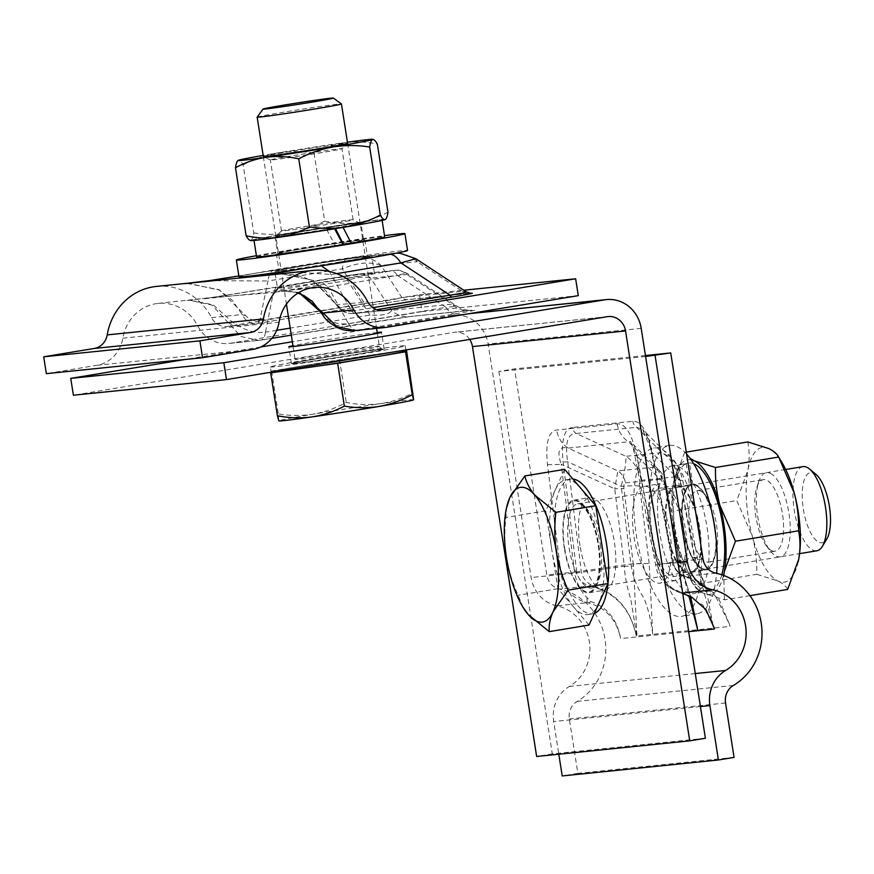 <?xml version="1.0" encoding="UTF-8"?>
<svg xmlns="http://www.w3.org/2000/svg" width="874" height="874" viewBox="0 0 874 874"><rect width="100%" height="100%" fill="white"/><g stroke="black" fill="none" stroke-linecap="round" stroke-linejoin="round"><path stroke-width="0.66" stroke-dasharray="4.37 3.28" d="M377.229 332.513A46.923 0.994 -8.9 0 0 335.004 338.533A46.923 0.994 -8.9 0 0 292.954 345.711M294.746 363.486A46.923 0.994 171.1 0 1 291.435 363.628A46.923 0.994 171.1 0 1 328.974 356.767A46.923 0.994 171.1 0 1 380.846 349.261A46.923 0.994 171.1 0 1 384.145 349.108A46.923 0.994 171.1 0 1 346.617 355.98A46.923 0.994 171.1 0 1 294.746 363.486M579.997 545.605A46.923 17.24 80.6 0 1 589.535 497.557A46.923 17.24 80.6 0 1 614.367 542.098A46.923 17.24 80.6 0 1 604.83 590.147A46.923 17.24 80.6 0 1 579.997 545.605M564.342 548.195A46.923 17.24 80.6 0 1 573.879 500.147A46.923 17.24 80.6 0 1 598.712 544.677A46.923 17.24 80.6 0 1 589.174 592.725A46.923 17.24 80.6 0 1 564.342 548.195M705.394 738.268L552.302 753.901L488.118 344.006A34.119 31.726 84.2 0 0 453.344 315.23A34.119 31.726 84.2 0 0 451.53 315.47L292.331 341.767M469.688 339.407A17.065 15.863 84.2 0 0 455.07 332.196A17.065 15.863 84.2 0 0 454.163 332.317L73.383 395.223M260.78 346.978L184.982 359.498M552.302 753.901L536.647 756.48M641.298 563.337A49.053 18.026 80.6 0 1 632.536 514.13A49.053 18.026 80.6 0 1 643.985 486.403A49.053 18.026 80.6 0 1 644.389 486.348A49.053 18.026 80.6 0 1 664.262 510.394A49.053 18.026 80.6 0 1 671.123 560.289C669.626 574.491 665.78 582.15 659.564 583.253C653.206 583.439 647.121 576.796 641.298 563.337L633.3 564.156L623.949 488.653C623.61 485.037 624.123 483.125 625.478 482.918A17.065 15.863 84.2 0 0 617.82 470.9L568.155 448.078L630.558 441.523L637.222 456.457L657.751 564.801C659.717 574.972 664.928 583.002 673.384 588.89L691.476 596.942L689.881 594.462L679.131 560.693L657.761 564.79M675.624 580.609A49.053 18.026 80.6 0 1 675.22 580.664A49.053 18.026 80.6 0 1 649.753 534.604A49.053 18.026 80.6 0 1 659.641 483.814A49.053 18.026 80.6 0 1 660.045 483.759A49.053 18.026 80.6 0 1 685.511 529.83A49.053 18.026 80.6 0 1 675.624 580.609L659.564 583.253M649.185 563.424L639.604 486.064C639.265 482.448 639.779 480.536 641.134 480.329L677.295 476.636C678.672 476.559 679.764 478.307 680.551 481.891A34.119 2.043 169.3 0 0 682.769 480.7L682.769 480.7A34.119 2.043 169.3 0 0 679.83 480.427L671.44 458.238L661.968 452.601L625.817 456.294C626.385 461.188 624.855 471.228 621.25 486.414L630.875 563.992C632.732 576.37 637.113 587.809 644.018 598.308C648.541 609.735 651.425 621.742 652.692 634.327L649.185 563.424L630.875 563.992L576.731 571.88C578.293 579.517 582.816 584.214 590.3 585.973C615.383 592.496 630.711 609.167 636.272 636.01C630.995 609.582 616.29 592.823 592.146 585.733L590.158 584.302C585.361 581.45 582.39 577.113 581.243 571.301L567.696 461.811C564.757 442.965 567.576 433.515 576.141 433.471A8.532 7.932 -95.8 0 1 572.317 427.462C564.123 428.73 561.053 440.212 563.107 461.898L576.731 571.88M680.551 481.891L695.114 558.726L713.577 628.111L706.148 589.327L694.448 557.503L673.133 561.916C674.215 567.729 677.219 572.066 682.168 574.906L699.954 582.128L719.149 599.684L729.451 624.276L713.992 592.965L685.14 576.283C678.727 574.426 674.695 569.673 673.046 562.037L652.343 452.787C647.601 431.308 641.09 420.809 632.809 421.29L572.317 427.462M729.998 626.439L729.451 624.276L729.998 626.439L636.272 636.01M645.602 356.494L498.868 371.472L514.524 368.894L546.785 574.961A17.065 15.863 84.2 0 0 559.611 589.109A60.426 56.187 -95.8 0 1 605.026 639.2A60.426 56.187 -95.8 0 1 577.201 701.385A17.065 15.863 84.2 0 0 569.335 718.952L577.856 773.348L562.201 775.937M498.868 371.472L531.13 577.55A34.119 31.726 84.2 0 0 556.782 605.835A43.361 40.324 -95.8 0 1 589.371 641.789A43.361 40.324 -95.8 0 1 569.4 686.418A34.119 31.726 84.2 0 0 553.679 721.542L558.803 754.218M734.062 757.397L577.856 773.348M645.449 355.521L514.524 368.894M641.134 480.329A34.119 31.726 84.2 0 0 625.817 456.294L576.141 433.471L636.643 427.299L642.619 429.451L652.517 453.147L651.786 453.082L652.343 452.787M639.604 486.064A34.119 3.474 -7.1 0 0 621.25 486.414L567.696 461.811A8.532 0.874 172.9 0 1 563.107 461.898M677.295 476.636A34.119 31.726 84.2 0 0 661.968 452.601L636.643 427.299A8.532 7.932 -95.8 0 1 632.809 421.29M695.114 558.726L697.354 557.656L694.448 557.503L679.83 480.427L652.517 453.147L673.133 561.916M590.158 584.302A8.532 0.808 99 0 0 590.3 585.973L559.611 589.109M715.817 573.147L685.14 576.283A8.532 6.205 106 0 1 684.2 576.119L684.2 576.119A8.532 6.205 106 0 1 682.168 574.906M625.478 482.918L661.64 479.225C663.016 479.149 664.109 480.897 664.896 484.469L679.109 559.469L671.123 560.289M679.109 559.469L688.799 595.544M688.69 631.64L637.037 636.917L633.3 564.156M713.96 627.445L702.893 604.983L682.31 593.02C668.872 589.262 660.569 579.79 657.379 564.615L636.687 455.365C631.946 433.897 625.434 423.398 617.153 423.868L556.662 430.052C548.468 431.319 545.398 442.79 547.452 464.476L561.075 574.436C564.145 589.633 572.94 599.051 587.459 602.699C605.518 607.31 616.574 619.273 620.616 638.588C617.186 619.502 607.277 607.168 590.89 601.585L587.055 597.707C580.97 591.578 576.84 583.439 574.688 573.278L624.375 566.286C624.702 575.584 626.822 586.454 630.733 598.898L637.037 636.917L620.616 638.588M561.075 574.436L574.688 573.278L561.217 464.225L614.772 488.828L624.375 566.286L633.53 566.013M679.459 561.316L680.584 560.78L679.131 560.693L664.535 483.748L637.222 456.457A25.597 1.529 -10.7 0 1 635.027 456.261L635.027 456.261A25.597 1.529 -10.7 0 1 636.687 455.365M664.896 484.469A17.065 1.016 169.3 0 0 665.999 483.879A17.065 1.016 169.3 0 0 664.535 483.748L659.378 470.31L653.981 467.208L617.82 470.9L614.772 488.828A17.065 1.737 -7.1 0 1 623.949 488.653M617.153 423.868A25.597 23.795 -95.8 0 0 628.646 441.894L653.981 467.208A17.065 15.863 84.2 0 1 661.64 479.225M547.452 464.476A25.597 2.611 172.9 0 0 561.217 464.225C556.683 451.224 558.989 445.849 568.155 448.078A25.597 23.795 -95.8 0 1 556.662 430.052M587.055 597.707A25.597 2.414 99 0 0 587.459 602.699L556.782 605.835M682.638 592.987L682.31 593.02A25.597 18.616 106 0 1 679.491 592.517L679.491 592.517A25.597 18.616 106 0 1 673.384 588.89M657.379 564.615C654.921 564.91 655.041 564.975 657.751 564.801C655.041 564.975 654.921 564.91 657.379 564.615M315.733 283.154A49.053 1.038 -8.9 0 0 374.378 272.95A49.053 1.038 -8.9 0 0 370.926 273.103A49.053 1.038 -8.9 0 0 331.235 278.653A49.053 1.038 -8.9 0 0 285.907 286.202C276.719 287.95 275.048 288.54 280.915 287.972L323.73 282.346L393.912 270.448A17.065 15.863 -95.8 0 1 394.819 270.328L394.819 270.328A17.065 15.863 -95.8 0 1 406.891 274.523L452 304.152L391.508 310.325C390.121 314.127 382.954 315.711 369.986 315.099L290.19 328.111M274.818 271.268A49.053 1.038 -8.9 0 0 278.271 271.115A49.053 1.038 -8.9 0 0 332.502 263.271A49.053 1.038 -8.9 0 0 371.745 256.093A49.053 1.038 -8.9 0 0 368.293 256.246A49.053 1.038 -8.9 0 0 314.05 264.09A49.053 1.038 -8.9 0 0 274.818 271.268L277.462 288.125L280.915 287.972M300.656 268.984L391.268 253.591L347.623 258.376A34.119 9.734 -99.3 0 0 347.404 258.398A34.119 9.734 -99.3 0 0 342.28 268.875C357.248 262.506 370.172 261.359 381.075 265.434L417.226 261.741L415.871 258.737M347.623 258.376L238.853 275.944L356.931 257.043A34.119 31.726 -95.8 0 1 381.075 265.434L401.843 297.553C395.704 299.454 383.315 301.443 364.677 303.497A8.532 2.436 80.7 0 1 363.398 306.108A8.532 2.436 80.7 0 1 363.344 306.118L408.333 299.596L470.387 293.26M376.705 309.713L354.287 313.46C347.109 314.214 341.363 311.341 337.058 304.84L313.405 280.456L281.253 273.671L312.783 280.292L336.206 304.534L325.685 290.583L320.092 285.689L303.999 277.145L293.249 274.578L276.861 274.097M186.632 283.351L219.287 289.753L245.452 315.503C249.571 319.589 254.345 321.293 259.764 320.616L267.947 280.991L342.28 268.875L364.677 303.497L259.775 320.594M187.713 283.231L219.287 290.07L232.397 300.448L242.207 314.531C245.452 321.129 250.696 324.057 257.972 323.304L363.344 306.118M578.282 295.641L422.076 311.592L419.433 294.735L227.994 326.363A17.065 15.863 -95.8 0 1 227.087 326.483A17.065 15.863 -95.8 0 1 211.53 317.666A60.426 56.187 84.2 0 0 156.402 286.421M419.433 294.735L463.799 290.212M422.076 311.592L230.638 343.22A34.119 31.726 -95.8 0 1 228.824 343.46A34.119 31.726 -95.8 0 1 197.699 325.816A43.361 40.324 84.2 0 0 158.139 303.398A43.361 40.324 84.2 0 0 122.841 338.183A34.119 31.726 -95.8 0 1 96.872 365.31L46.344 373.657M227.087 326.483L258.125 323.282L363.398 306.108L407.885 299.651A8.532 7.932 84.2 0 0 408.333 299.596M329.4 271.464L351.654 311.22L354.287 313.46L353.347 313.591L383.304 310.532M335.922 304.01L337.462 306.108C341.428 310.204 346.159 311.909 351.665 311.231M336.676 273.638L331.53 274.502L296.133 272.153M208.7 280.707L267.947 280.969C268.919 274.338 270.765 270.831 273.496 270.459L273.278 270.481M466.388 291.916L462.335 291.37A8.532 7.932 84.2 0 0 468.377 293.478A8.532 7.932 84.2 0 0 468.825 293.413M319.436 265.772L321.315 265.816M388.559 254.192A34.119 15.251 80.5 0 1 390.58 254.247M391.268 253.591A34.119 31.726 -95.8 0 1 393.082 253.351L393.082 253.351A34.119 31.726 -95.8 0 1 417.226 261.741L462.335 291.37L401.843 297.553A8.532 7.932 84.2 0 0 407.885 299.651L470.736 293.271M355.117 257.284A34.119 31.726 -95.8 0 1 356.931 257.043L396.446 253.143M337.462 306.108A8.532 2.404 -36.6 0 1 337.124 305.856A8.532 2.404 -36.6 0 1 337.124 305.845A8.532 2.404 -36.6 0 1 337.058 304.84L367.736 301.716M211.53 317.666L242.207 314.531A8.532 4.61 -17.1 0 0 245.452 315.503M257.972 323.304L259.764 320.616M393.912 270.448L350.256 275.223L285.907 286.202M277.921 287.022L203.5 298.842L264.396 292.615L323.73 282.346M187.08 300.514L211.41 297.553L273.365 292.572L265.488 332.164C255.995 333.234 246.872 331.038 238.121 325.598L231.599 321.403L213.125 304.753L189.44 300.197L187.08 300.514L189.505 300.197L212.043 305.124L240.94 336.523L258.77 340.401L365.988 322.965L410.977 316.443L471.468 310.27C479.323 309.483 473.916 310.685 455.212 313.853L355.084 330.558M299.127 292.419L280.805 290.944L298.886 292.561M321.752 313.602L324.44 316.781C330.831 322.462 338.861 324.767 348.551 323.675L328.121 286.978L280.805 290.944M348.529 323.653L445.991 307.331L397.353 275.386L328.121 286.978L322.069 282.619M158.139 303.398L211.41 297.553L350.146 275.234A17.065 4.873 -99.3 0 0 347.59 280.478L369.986 315.099A25.597 7.298 80.7 0 1 366.14 322.954A25.597 7.298 80.7 0 1 365.988 322.965M276.031 287.327L273.365 292.572L347.59 280.478C356.821 277.014 364.545 276.26 370.729 278.216L406.891 274.523L406.508 273.005L397.353 275.386A17.065 7.626 80.5 0 0 391.202 271.038M276.676 330.306L265.499 332.131M455.212 313.853A25.597 11.438 -99.5 0 1 445.991 307.331L457.026 306.173C465.001 310.783 469.688 310.215 469.043 310.27L409.611 316.628A25.597 23.795 84.2 0 1 391.508 310.325L370.729 278.216A17.065 15.863 -95.8 0 0 358.657 274.021L396.73 270.197C396.829 269.421 400.084 270.35 406.508 273.005L457.026 306.173L452 304.152A25.597 23.795 84.2 0 0 470.114 310.445L470.114 310.445A25.597 23.795 84.2 0 0 471.468 310.27M357.761 274.141A17.065 15.863 -95.8 0 1 358.657 274.021L350.146 275.234A17.065 4.873 -99.3 0 1 350.256 275.223M324.44 316.781A25.597 7.2 -36.6 0 1 323.413 316.017M348.551 323.675C350.736 327.859 353.533 330.077 356.942 330.317L386.843 327.258M197.699 325.816L228.376 322.681A25.597 13.842 -17.1 0 0 238.121 325.598M291.293 335.157L409.611 316.628A25.597 23.795 84.2 0 0 410.977 316.443M265.488 332.164C264.767 337.124 263.14 339.789 260.627 340.15L258.791 340.401M594.364 613.319A68.248 25.084 80.6 0 1 592.648 613.766A68.248 25.084 80.6 0 1 556.53 548.992A68.248 25.084 80.6 0 1 570.405 479.105A68.248 25.084 80.6 0 1 572.885 479.028M589.021 625.052L573.475 606.873A68.248 25.084 -99.4 0 0 587.951 614.542A68.248 25.084 -99.4 0 0 598.471 604.316A68.248 25.084 -99.4 0 0 601.825 544.655A68.248 25.084 -99.4 0 0 580.183 487.561A68.248 25.084 -99.4 0 0 565.707 479.881A68.248 25.084 -99.4 0 0 555.187 490.106A68.248 25.084 -99.4 0 0 551.833 549.768L545.737 510.842L564.637 469.371M816.13 474.549A35.594 13.077 -99.4 0 0 803.326 508.974A35.594 13.077 -99.4 0 0 826.782 539.061M802.922 466.629A42.651 15.677 -99.4 0 0 794.258 510.307A42.651 15.677 -99.4 0 0 816.829 550.795M573.475 606.873L557.929 588.683L551.833 549.768A68.248 25.084 -99.4 0 0 573.475 606.873M506.745 506.702L505.937 517.419C504.342 530.594 504.506 543.879 506.428 557.262C508.635 570.427 512.535 583.089 518.118 595.26L523.198 607.605M557.929 588.683L518.118 595.26M545.737 510.842L505.937 517.419M270.372 366.905A68.248 1.442 -8.9 0 0 270.372 366.927A68.248 1.442 -8.9 0 0 337.495 357.881A68.248 1.442 -8.9 0 0 405.219 345.842A68.248 1.442 -8.9 0 0 405.219 345.809A68.248 1.442 -8.9 0 0 338.085 354.866A68.248 1.442 -8.9 0 0 270.372 366.905L271.159 371.985A68.248 1.442 171.1 0 1 271.169 371.963L271.027 372.226M271.912 372.084A68.248 1.442 171.1 0 1 271.159 371.985M257.175 117.138A42.651 0.907 171.1 0 1 299.279 109.654A42.651 0.907 171.1 0 1 341.428 103.94M405.886 350.059L373.001 354.778A68.248 1.442 171.1 0 1 406.017 350.867M373.001 354.778L305.583 365.321A68.248 1.442 171.1 0 1 373.001 354.778M305.583 365.321L271.639 371.046L271.169 371.963A68.248 1.442 171.1 0 1 305.583 365.321M413.642 399.789A68.248 1.442 171.1 0 0 413.664 399.768A68.248 1.442 -8.9 0 0 380.649 403.657A68.248 1.442 -8.9 0 0 313.231 414.189A68.248 1.442 -8.9 0 0 278.817 420.831A68.248 1.442 -8.9 0 0 278.872 420.907M278.773 420.864L278.347 413.894C290.037 415.882 301.661 415.98 313.231 414.189C324.778 412.08 335.78 408.158 346.235 402.444C357.772 404.728 369.243 405.132 380.649 403.657C392.044 401.854 402.892 398.249 413.183 392.83M271.639 371.046L278.347 413.894M339.527 359.596L346.235 402.444M696.327 485.649A42.651 15.677 80.6 0 1 702.128 490.827A42.651 15.677 80.6 0 1 713.61 560.31A42.651 15.677 80.6 0 1 706.094 569.094A42.651 15.677 80.6 0 1 701.953 568.373A42.651 15.677 80.6 0 1 682.911 524.171A42.651 15.677 80.6 0 1 692.186 484.928A42.651 15.677 80.6 0 1 696.327 485.649M701.756 568.406A42.651 15.677 -99.4 0 0 705.897 569.127A42.651 15.677 -99.4 0 0 715.172 529.873A42.651 15.677 -99.4 0 0 696.13 485.682A42.651 15.677 -99.4 0 0 691.99 484.961A42.651 15.677 -99.4 0 0 682.714 524.203A42.651 15.677 -99.4 0 0 701.756 568.406M700.861 491.177A36.26 13.329 80.6 0 1 705.788 495.569A36.26 13.329 80.6 0 1 715.544 554.629A36.26 13.329 80.6 0 1 709.164 562.102A36.26 13.329 80.6 0 1 705.635 561.49A36.26 13.329 80.6 0 1 689.455 523.919A36.26 13.329 80.6 0 1 697.343 490.554A36.26 13.329 80.6 0 1 700.861 491.177M770.497 473.391A42.651 15.677 80.6 0 1 790.03 522.936A42.651 15.677 80.6 0 1 776.112 556.115A42.651 15.677 80.6 0 1 770.311 550.937A42.651 15.677 80.6 0 1 758.84 481.454A42.651 15.677 80.6 0 1 770.497 473.391M771.589 550.587A36.26 13.329 -99.4 0 0 775.107 551.21A36.26 13.329 -99.4 0 0 782.984 517.845A36.26 13.329 -99.4 0 0 766.804 480.274A36.26 13.329 -99.4 0 0 763.286 479.662A36.26 13.329 -99.4 0 0 756.895 487.135A36.26 13.329 -99.4 0 0 766.651 546.195A36.26 13.329 -99.4 0 0 771.589 550.587M690.045 458.293L684.593 452.382L686.254 452.109M747.773 441.949C749.564 450.929 749.597 460.39 747.882 470.332L736.815 500.573L752.383 536.505C755.628 549.101 757.092 561.698 756.764 574.305L693.585 584.739L678.016 548.796C674.772 536.232 673.308 523.635 673.636 511.006L736.815 500.573M684.593 452.382L673.526 482.623C671.8 492.586 671.844 502.047 673.636 511.006M787.66 589.415C786.174 586.345 782.896 583.515 777.805 580.937L756.764 574.305M723.519 575.387A68.248 25.084 -99.4 0 1 703.439 593.217A68.248 25.084 80.6 0 1 690.11 578.927L693.585 584.739C695.027 587.776 698.304 590.595 703.439 593.217L724.48 599.848L749.892 595.653M724.48 599.848L723.727 575.463M798.235 561.578A68.248 25.084 80.6 0 1 777.805 580.937A68.248 25.084 80.6 0 1 752.383 536.505A68.248 25.084 80.6 0 1 747.882 470.332A68.248 25.084 80.6 0 1 768.803 448.581A68.248 25.084 80.6 0 1 782.132 462.87M690.11 578.927A68.248 25.084 80.6 0 1 678.016 548.796A68.248 25.084 -99.4 0 1 673.526 482.623A68.248 25.084 -99.4 0 1 673.898 480.744L673.898 480.711M691.083 459.735A68.248 25.084 -99.4 0 0 673.898 480.744M359.902 223.285A42.651 0.907 -8.9 0 0 360.11 223.165A42.651 0.907 -8.9 0 0 360.088 223.143A42.651 0.907 -8.9 0 0 319.338 228.638A42.651 0.907 -8.9 0 0 276.031 236.242A42.651 0.907 -8.9 0 0 275.845 236.33A42.651 0.907 -8.9 0 0 275.823 236.362A42.651 0.907 -8.9 0 0 315.962 230.987A42.651 0.907 -8.9 0 0 359.902 223.285M276.064 236.45A42.651 0.907 171.1 0 1 320.004 228.748A42.651 0.907 171.1 0 1 360.143 223.383A42.651 0.907 171.1 0 1 359.935 223.504A42.651 0.907 171.1 0 1 315.995 231.206A42.651 0.907 171.1 0 1 275.856 236.581A42.651 0.907 171.1 0 1 276.064 236.45M352.921 219.833A36.26 0.765 -8.9 0 0 353.096 219.735A36.26 0.765 -8.9 0 0 353.074 219.713A36.26 0.765 -8.9 0 0 318.442 224.378A36.26 0.765 -8.9 0 0 281.625 230.845A36.26 0.765 -8.9 0 0 281.472 230.922A36.26 0.765 -8.9 0 0 281.461 230.944A36.26 0.765 -8.9 0 0 315.569 226.388A36.26 0.765 -8.9 0 0 352.921 219.833M353.096 219.735L341.974 148.744A36.26 0.765 171.1 0 1 341.963 148.766A36.26 0.765 171.1 0 1 341.81 148.853A36.26 0.765 171.1 0 1 304.993 155.31A36.26 0.765 171.1 0 1 270.361 159.986A36.26 0.765 171.1 0 1 270.339 159.964A36.26 0.765 171.1 0 1 270.514 159.855A36.26 0.765 171.1 0 1 307.867 153.311A36.26 0.765 171.1 0 1 341.974 148.744L347.59 143.358A42.651 0.907 -8.9 0 0 307.145 148.755A42.651 0.907 -8.9 0 0 263.533 156.402M249.92 240.306L250.904 240.339C252.171 239.695 253.143 237.215 253.788 232.877L243.136 164.869C241.279 161.482 239.684 159.953 238.373 160.292L237.947 160.532M243.136 164.869C254.115 159.09 265.62 155.113 277.659 152.95C289.775 151.104 301.912 151.136 314.061 153.07C323.795 147.761 334.021 144.265 344.76 142.593C355.565 141.227 366.424 141.752 377.339 144.155M253.788 232.877C265.969 234.811 278.107 234.844 290.19 232.997C302.262 230.823 313.766 226.847 324.713 221.078L314.061 153.07M324.713 221.078C335.649 223.482 346.508 223.995 357.291 222.641C368.052 220.958 378.289 217.462 387.99 212.163M347.437 142.211A68.248 1.442 -8.9 0 0 344.76 142.593A68.248 1.442 -8.9 0 0 277.659 152.95A68.248 1.442 -8.9 0 0 263.15 155.408M385.39 219.483A68.248 1.442 171.1 0 0 357.291 222.641A68.248 1.442 171.1 0 0 290.19 232.997A68.248 1.442 171.1 0 0 250.904 240.339A68.248 1.442 -8.9 0 0 250.63 240.579M679.459 487.037L692.743 484.032A43.503 15.994 -99.4 0 1 714.91 525.635A43.503 15.994 -99.4 0 1 706.028 569.968L690.373 572.557A43.503 15.994 -99.4 0 0 699.692 531.305A43.503 15.994 -99.4 0 0 679.459 487.037L676.126 465.744L689.444 462.958L692.743 484.032M721.815 574.786A64.84 23.827 -99.4 0 1 709.513 591.01A64.84 23.827 -99.4 0 1 708.967 591.075A64.84 23.827 -99.4 0 1 675.831 533.238A64.84 23.827 -99.4 0 1 686.188 463.733L672.74 465.656L676.039 486.731A43.503 15.994 -99.4 0 0 667.463 531.96A43.503 15.994 -99.4 0 0 690.012 572.601A43.503 15.994 -99.4 0 0 690.373 572.557M686.188 463.733L689.52 485.026A43.503 15.994 -99.4 0 0 683.665 532.452A43.503 15.994 -99.4 0 0 705.668 570.012A43.503 15.994 -99.4 0 0 706.028 569.968M672.718 465.656L672.74 465.656A64.84 23.827 -99.4 0 0 672.718 465.656A64.84 23.827 -99.4 0 0 659.662 532.779A64.84 23.827 -99.4 0 0 693.311 593.664A64.84 23.827 -99.4 0 0 693.858 593.599A64.84 23.827 -99.4 0 0 707.481 530.256A64.84 23.827 -99.4 0 0 676.126 465.744M693.705 463.744A64.84 23.827 -99.4 0 0 689.444 462.958M689.52 485.026L676.039 486.731M335.507 228.649L335.245 228.136A43.503 0.918 171.1 0 0 360.984 223.252L363.628 240.099A43.503 0.918 171.1 0 1 343.34 244.075M343.067 244.622L335.245 245.419A43.503 0.918 171.1 0 1 277.659 253.558A43.503 0.918 171.1 0 1 304.709 248.456A43.503 0.918 171.1 0 1 363.628 240.099M343.089 227.415L343.056 227.338A64.84 1.377 171.1 0 0 382.058 219.953A64.84 1.377 171.1 0 0 294.254 232.408A64.84 1.377 171.1 0 0 253.952 240.011A64.84 1.377 171.1 0 0 334.567 228.726L326.668 229.534A43.503 0.918 171.1 0 1 275.015 236.712A43.503 0.918 171.1 0 1 302.065 231.61A43.503 0.918 171.1 0 1 360.984 223.252M256.585 256.858A64.84 1.377 171.1 0 1 296.898 249.254A64.84 1.377 171.1 0 1 384.691 236.799M343.056 227.338L335.245 228.136M326.668 229.534L335.245 245.419M339.68 262.003A44.793 0.95 171.1 0 1 279.035 270.612A44.793 0.95 171.1 0 1 306.883 265.357A44.793 0.95 171.1 0 1 367.528 256.759A44.793 0.95 171.1 0 1 339.68 262.003M342.837 244.185A44.793 0.95 171.1 0 1 337.047 245.157A44.793 0.95 171.1 0 1 276.392 253.755A44.793 0.95 171.1 0 1 304.239 248.511A44.793 0.95 171.1 0 1 364.884 239.902A44.793 0.95 171.1 0 1 343.821 244.021M256.41 255.7A85.313 1.803 171.1 0 1 289.403 250.019A85.313 1.803 171.1 0 1 384.516 235.641M238.995 276.883A85.313 1.803 171.1 0 1 292.036 266.876A85.313 1.803 171.1 0 1 407.557 250.488M660.7 487.976A44.793 16.464 -99.4 0 0 660.329 488.02A44.793 16.464 -99.4 0 0 651.305 534.396A44.793 16.464 -99.4 0 0 674.553 576.447A44.793 16.464 -99.4 0 0 674.925 576.403A44.793 16.464 -99.4 0 0 683.949 530.037A44.793 16.464 -99.4 0 0 660.7 487.976M676.356 485.387A44.793 16.464 -99.4 0 0 675.984 485.441A44.793 16.464 -99.4 0 0 666.96 531.807A44.793 16.464 -99.4 0 0 690.209 573.868A44.793 16.464 -99.4 0 0 690.58 573.814A44.793 16.464 -99.4 0 0 699.604 527.448A44.793 16.464 -99.4 0 0 676.356 485.387M686.56 454.01A85.313 31.355 -99.4 0 0 670.096 445.369A85.313 31.355 -99.4 0 0 669.386 445.456A85.313 31.355 -99.4 0 0 652.201 533.774A85.313 31.355 -99.4 0 0 696.48 613.887A85.313 31.355 -99.4 0 0 697.19 613.799A85.313 31.355 -99.4 0 0 716.636 573.333M695.824 513.191A85.313 31.355 -99.4 0 0 654.44 447.947A85.313 31.355 -99.4 0 0 653.73 448.045A85.313 31.355 -99.4 0 0 636.545 536.363A85.313 31.355 -99.4 0 0 680.824 616.476A85.313 31.355 -99.4 0 0 681.534 616.378A85.313 31.355 -99.4 0 0 700.795 544.972M590.89 601.585L588.879 602.678M469.098 313.679L451.53 315.47M607.255 316.683L454.163 332.317M641.199 328.373L488.118 344.006M733.406 685.434L577.201 701.385M703.002 559.01L673.056 562.069M725.551 703.002L569.335 718.952M576.731 571.902L546.785 574.961M677.874 562.561L657.401 564.648M700.424 706.553L553.679 721.542M695.256 673.559L569.4 686.418M561.075 574.491L531.13 577.55M227.994 326.363L257.939 323.304M354.265 313.471L382.386 310.598M351.654 311.22L372.848 307.67M230.638 343.22L260.572 340.161M96.872 365.31L253.089 349.36M122.841 338.183L279.046 322.233M564.659 548.162A46.071 16.934 -99.4 0 0 588.65 591.938A46.071 16.934 -99.4 0 0 598.395 544.71A46.071 16.934 -99.4 0 0 574.404 500.933A46.071 16.934 -99.4 0 0 564.659 548.162M600.274 544.327A42.651 15.677 80.6 0 1 591.611 588.005A42.651 15.677 80.6 0 1 569.04 547.517A42.651 15.677 80.6 0 1 577.703 503.839A42.651 15.677 80.6 0 1 600.274 544.327M292.287 363.486A46.071 0.972 171.1 0 1 338.347 355.303A46.071 0.972 171.1 0 1 383.304 349.261A46.071 0.972 171.1 0 1 337.244 357.444A46.071 0.972 171.1 0 1 292.287 363.486M379.403 346.421A42.651 0.907 -8.9 0 0 379.403 346.399A42.651 0.907 -8.9 0 0 337.451 352.058A42.651 0.907 -8.9 0 0 295.128 359.585A42.651 0.907 -8.9 0 0 295.128 359.596A42.651 0.907 -8.9 0 0 337.08 353.948A42.651 0.907 -8.9 0 0 379.403 346.421M291.435 363.628L288.802 346.781M573.879 500.147L589.535 497.557M608.162 316.563L455.07 332.196M470.004 313.526L453.344 315.23M589.174 592.725L604.83 590.147M384.145 349.108L381.512 332.262M706.148 589.327L701.68 575.616C701.549 575.245 699.637 569.63 697.354 557.656L682.769 480.7C679.295 467.339 678.202 466.203 671.429 458.238L642.619 429.451L645.329 433.209C646.454 435.678 648.464 437.535 651.786 453.082L672.434 561.971C671.046 564.637 680.245 576.96 684.2 576.119C684.79 576.796 686.593 575.376 699.954 582.128L706.148 589.305M680.606 592.834L679.491 592.517C665.638 587.131 657.685 577.922 655.62 564.888L635.027 456.261C631.88 442.31 631.378 444.036 630.667 441.949L659.378 470.31C663.858 475.991 663.552 474.855 665.999 483.879L680.584 560.78L685.511 581.068L689.881 594.473M682.692 593.348L682.081 593.162M643.985 486.403L659.641 483.814M336.206 304.534L337.124 305.856C341.537 311.068 344.389 313.46 353.347 313.591L353.347 313.591M257.043 323.424L258.125 323.282M228.824 343.46L258.77 340.401M282.968 290.649L314.345 287.448M283.1 290.638L278.238 291.097L290.813 291.468L297.968 293.118M260.9 340.106L271.825 338.325M374.378 272.95L371.745 256.093M785.671 469.48L577.703 503.839C578.719 502.758 581.254 504.506 585.285 509.05C591.185 517.135 595.478 529.032 598.155 544.721C600.296 559.611 599.957 571.563 597.117 580.576L594.484 585.919L591.611 588.005L799.579 553.646M570.405 479.105L565.707 479.881M592.648 613.766L587.951 614.542M293.074 346.53L295.128 359.596L294.8 361.661L293.161 363.191C292.266 362.612 366.272 350.354 382.375 349.218C382.047 349.873 381.064 348.934 379.403 346.399L377.36 333.333M263.325 156.522L286.443 304.13M347.612 143.325L376.585 328.362M405.219 345.809L405.864 349.95M705.788 495.569L702.128 490.827M715.544 554.629L713.61 560.31M709.164 562.102L775.107 551.21M697.343 490.554L763.286 479.662M766.651 546.195L770.311 550.937M756.895 487.135L758.84 481.454M360.143 223.383L353.074 219.713M281.461 230.944L270.339 159.964M270.361 159.986L263.347 156.555M281.472 230.922L275.845 236.33M709.513 591.01L693.858 593.599M275.015 236.712L277.659 253.558M276.392 253.755L279.035 270.612M364.884 239.902L367.528 256.759M675.984 485.441L660.329 488.02M697.19 613.799L681.534 616.378M669.386 445.456L653.73 448.045M690.58 573.814L674.925 576.403"/><path stroke-width="1.31" d="M292.954 345.711A46.923 0.994 -8.9 0 0 288.802 346.781A46.923 0.994 -8.9 0 0 292.102 346.628A46.923 0.994 -8.9 0 0 343.985 339.123A46.923 0.994 -8.9 0 0 381.512 332.262A46.923 0.994 -8.9 0 0 378.213 332.404A46.923 0.994 -8.9 0 0 377.229 332.513M70.75 378.366L73.383 395.223L226.475 379.589L607.255 316.683A17.065 15.863 84.2 0 1 608.162 316.563A17.065 15.863 84.2 0 1 625.544 330.951L689.739 740.846L705.394 738.268L641.199 328.373A34.119 31.726 84.2 0 0 606.425 299.596A34.119 31.726 84.2 0 0 604.611 299.837L223.831 362.732L70.75 378.366L184.982 359.498M689.739 740.846L536.647 756.48L472.463 346.585A17.065 15.863 84.2 0 0 469.688 339.407M292.331 341.767L260.78 346.978M226.475 379.589L223.831 362.732M645.602 356.494L670.729 352.932L703.002 559.01A17.065 15.863 84.2 0 0 715.817 573.147A60.426 56.187 -95.8 0 1 761.243 623.249A60.426 56.187 -95.8 0 1 733.406 685.434A17.065 15.863 84.2 0 0 725.551 703.002L734.062 757.397L718.406 759.987L562.201 775.937L558.803 754.218M670.729 352.932L645.449 355.521M655.074 355.521L687.346 561.6A34.119 31.726 84.2 0 0 712.987 589.884A43.361 40.324 -95.8 0 1 745.588 625.828A43.361 40.324 -95.8 0 1 725.606 670.467A34.119 31.726 84.2 0 0 709.896 705.58L718.406 759.987M688.799 595.544L697.922 630.7L688.69 631.64M714.342 629.018L714.156 628.242L714.342 629.018L697.922 630.7L690.689 597.117M681.676 593.096L691.509 596.953L705.995 609.713L713.96 627.445M238.853 275.944L200.856 281.985L238.853 275.944M296.133 272.153L261.752 275.769L300.656 268.984M298.886 292.561L321.031 312.269L323.413 316.017A25.597 7.2 -36.6 0 1 323.227 313.001L336.927 326.723L355.084 330.569L385.03 327.51A34.119 31.726 -95.8 0 0 386.843 327.258L578.282 295.641L575.638 278.784L384.21 310.412A17.065 15.863 -95.8 0 1 383.304 310.532A17.065 15.863 -95.8 0 1 367.736 301.716A60.426 56.187 84.2 0 0 312.619 270.47L281.111 273.693M184.436 283.668L278.161 274.086M185.572 283.493L186.632 283.351L185.572 283.493M187.713 283.231L156.402 286.421A60.426 56.187 84.2 0 0 107.218 334.895A17.065 15.863 -95.8 0 1 94.239 348.464L43.7 356.811L199.906 340.849L250.445 332.502A17.065 15.863 -95.8 0 0 263.424 318.944A60.426 56.187 84.2 0 1 312.619 270.47M385.03 327.51A34.119 31.726 -95.8 0 1 353.904 309.866A43.361 40.324 84.2 0 0 314.345 287.448A43.361 40.324 84.2 0 0 279.046 322.233A34.119 31.726 -95.8 0 1 253.089 349.36L202.55 357.706L199.906 340.849M202.55 357.706L46.344 373.657L43.7 356.811M463.799 290.212L575.638 278.784M468.825 293.413C476.691 292.637 471.272 293.828 452.579 297.007L376.705 309.713M187.768 283.22L186.632 283.351M372.848 307.67L462.565 293.183L466.388 291.916L415.871 258.737L400.86 262.888L336.676 273.638M321.315 265.816L329.4 271.464M390.58 254.247A34.119 15.251 80.5 0 1 400.86 262.888L449.498 294.833A8.532 3.813 -99.5 0 0 452.579 297.007M353.904 309.866L323.227 313.001L299.127 292.419M290.19 328.111L276.676 330.306M572.885 479.028A68.248 25.084 80.6 0 1 606.523 543.879A68.248 25.084 80.6 0 1 594.364 613.319M799.579 553.646L816.829 550.795A42.651 15.677 -99.4 0 0 822.379 546.359L826.782 539.061A35.594 13.077 -99.4 0 0 829.393 506.308A35.594 13.077 -99.4 0 0 816.13 474.549L809.597 469.043A42.651 15.677 -99.4 0 0 802.922 466.629L785.671 469.48M822.379 546.359A42.651 15.677 -99.4 0 0 825.493 507.117A42.651 15.677 -99.4 0 0 809.597 469.043M524.826 475.948L564.637 469.371L595.729 505.74L601.825 544.655L607.911 583.581L589.021 625.052L549.211 631.629C548.708 625.445 549.997 618.847 553.067 611.811A68.248 25.084 80.6 0 1 528.071 614.367A68.248 25.084 80.6 0 1 522.597 606.6A68.248 25.084 80.6 0 1 506.428 557.262A68.248 25.084 80.6 0 1 506.385 508.417A68.248 25.084 80.6 0 1 509.793 497.612A68.248 25.084 80.6 0 1 534.779 495.055C529.633 488.828 526.312 482.459 524.826 475.948L509.793 497.612L506.385 508.417M556.421 552.16A68.248 25.084 80.6 0 1 553.067 611.811L568.111 590.158C562.517 577.987 558.628 565.325 556.421 552.16A68.248 25.084 -99.4 0 0 534.779 495.055L555.919 512.317C554.324 525.493 554.498 538.777 556.421 552.16M522.597 606.6L528.071 614.367L549.211 631.629M607.911 583.581L568.111 590.158M595.729 505.74L555.919 512.317M271.027 372.226L270.7 372.881L337.648 363.267L405.536 351.807L406.006 350.889A68.248 1.442 171.1 0 1 371.592 357.542A68.248 1.442 171.1 0 1 304.174 368.074A68.248 1.442 171.1 0 1 271.912 372.084M333.365 98.096A35.594 0.754 171.1 0 1 297.783 104.41A35.594 0.754 171.1 0 1 263.052 109.075L263.052 109.075A35.594 0.754 171.1 0 1 298.089 102.837A35.594 0.754 171.1 0 1 333.365 98.063A35.594 0.754 171.1 0 1 333.365 98.096M333.365 98.063L341.428 103.94A42.651 0.907 171.1 0 1 341.439 103.962A42.651 0.907 171.1 0 1 299.116 111.501A42.651 0.907 171.1 0 1 257.164 117.16A42.651 0.907 171.1 0 1 257.164 117.149A42.651 0.907 171.1 0 1 257.164 117.138A42.651 0.907 171.1 0 1 257.175 117.138L263.052 109.075M341.439 103.962A42.651 0.907 171.1 0 1 341.439 103.973L347.612 143.325M405.864 349.95L406.017 350.867A68.248 1.442 171.1 0 1 406.006 350.889L406.476 349.971L405.886 350.059M278.773 420.864L278.872 420.907A68.248 1.442 -8.9 0 0 311.821 416.942A68.248 1.442 -8.9 0 0 379.25 406.41C367.648 408.202 356.013 408.103 344.356 406.115C334.032 411.545 323.183 415.15 311.821 416.942C300.383 418.428 288.912 418.023 277.408 415.729L278.817 420.831M413.642 399.789A68.248 1.442 171.1 0 1 413.631 399.8A68.248 1.442 171.1 0 1 379.25 406.41C390.765 404.301 401.767 400.39 412.244 394.666L413.642 399.789M406.476 349.971L413.664 399.768M270.7 372.881L277.408 415.729M405.536 351.807L412.244 394.666M337.648 363.267L344.356 406.115M686.254 452.109L747.773 441.949L768.803 448.581C773.894 451.159 777.183 453.988 778.658 457.058L782.132 462.87A68.248 25.084 80.6 0 1 794.226 493.002L778.658 457.058L715.489 467.492L694.448 460.86L690.045 458.293M749.892 595.653L787.66 589.415L798.727 559.174C800.442 549.211 800.398 539.75 798.607 530.791C798.934 518.162 797.47 505.565 794.226 493.002A68.248 25.084 80.6 0 1 798.727 559.174A68.248 25.084 80.6 0 1 798.355 561.053A68.248 25.084 80.6 0 1 798.235 561.578M723.727 575.463L724.36 571.465L735.427 541.225L798.607 530.791M735.427 541.225L719.859 505.292C716.614 492.696 715.151 480.099 715.489 467.492M723.519 575.387A68.248 25.084 -99.4 0 0 724.36 571.465A68.248 25.084 -99.4 0 0 719.859 505.292A68.248 25.084 -99.4 0 0 694.448 460.86A68.248 25.084 -99.4 0 0 691.083 459.735M263.533 156.402A42.651 0.907 -8.9 0 0 263.347 156.555A42.651 0.907 -8.9 0 0 304.097 151.06A42.651 0.907 -8.9 0 0 347.404 143.456A42.651 0.907 -8.9 0 0 347.59 143.358A42.651 0.907 -8.9 0 0 347.601 143.314M263.15 155.408A68.248 1.442 -8.9 0 0 238.373 160.292A68.248 1.442 -8.9 0 0 238.078 160.423A68.248 1.442 -8.9 0 0 266.177 157.265A68.248 1.442 -8.9 0 0 333.278 146.908A68.248 1.442 -8.9 0 0 372.564 139.567A68.248 1.442 -8.9 0 0 372.837 139.327L373.548 139.6L372.564 139.567C373.886 139.228 375.47 140.758 377.339 144.155L387.99 212.163C387.335 216.49 386.374 218.981 385.106 219.614C383.762 219.931 382.167 218.413 380.332 215.037L369.68 147.029C357.499 145.106 345.361 145.062 333.278 146.908C321.206 149.083 309.702 153.059 298.755 158.828C287.819 156.424 276.96 155.911 266.177 157.265C255.416 158.948 245.179 162.444 235.488 167.753L246.129 235.762C257.043 238.154 267.903 238.678 278.708 237.313C289.447 235.641 299.684 232.145 309.407 226.836L298.755 158.828M380.332 215.037C369.352 220.827 357.848 224.793 345.809 226.956C333.693 228.813 321.556 228.77 309.407 226.836M250.904 240.339C249.56 240.656 247.976 239.126 246.129 235.762M238.373 160.292C237.083 160.958 236.122 163.449 235.488 167.753M372.564 139.567C371.286 140.244 370.325 142.724 369.68 147.029M385.106 219.614A68.248 1.442 171.1 0 0 385.39 219.483L385.106 219.614A68.248 1.442 171.1 0 1 345.809 226.956A68.248 1.442 171.1 0 1 278.708 237.313A68.248 1.442 -8.9 0 1 250.63 240.579L249.92 240.306M372.837 139.327A68.248 1.442 -8.9 0 0 347.437 142.211M721.815 574.786A64.84 23.827 -99.4 0 0 719.488 508.93A64.84 23.827 -99.4 0 0 693.705 463.744M382.124 220.39L384.691 236.799A64.84 1.377 171.1 0 1 351.239 243.267L343.34 244.075L335.245 228.136M334.567 228.726L343.067 244.622A64.84 1.377 171.1 0 1 256.585 256.858L254.017 240.459M351.239 243.267L343.056 227.338M384.516 235.641A85.313 1.803 171.1 0 1 404.924 233.631A85.313 1.803 171.1 0 1 351.883 243.638A85.313 1.803 171.1 0 1 236.362 260.026A85.313 1.803 171.1 0 1 256.41 255.7M404.924 233.631L407.557 250.488A85.313 1.803 171.1 0 1 354.527 260.496A85.313 1.803 171.1 0 1 238.995 276.883L236.362 260.026M343.821 244.021A44.793 0.95 171.1 0 1 342.837 244.185M716.636 573.333A85.313 31.355 -99.4 0 0 686.56 454.01M700.795 544.972A85.313 31.355 -99.4 0 0 695.824 513.191M604.611 299.837L469.098 313.679M625.544 330.951L472.463 346.585M712.987 589.884L682.638 592.987M687.346 561.6L677.874 562.561M709.896 705.58L700.424 706.553M725.606 670.467L695.256 673.559M107.218 334.895L263.424 318.944M94.239 348.464L250.445 332.502M382.386 310.598L384.21 310.412M606.425 299.596L470.004 313.526M281.439 273.66L276.861 274.097M187.637 283.231L208.689 280.707M415.871 258.737L400.095 253.263L396.446 253.143M466.388 291.916L470.736 293.271M297.968 293.118L304.425 295.849L312.389 301.464L321.741 313.591M355.084 330.569C348.114 331.18 341.898 330.011 336.435 327.073C329.869 323.216 325.532 319.534 323.413 316.017M271.825 338.325L291.293 335.157M257.164 117.16L263.325 156.522M286.443 304.13L293.074 346.53M376.585 328.362L377.36 333.333"/></g></svg>
